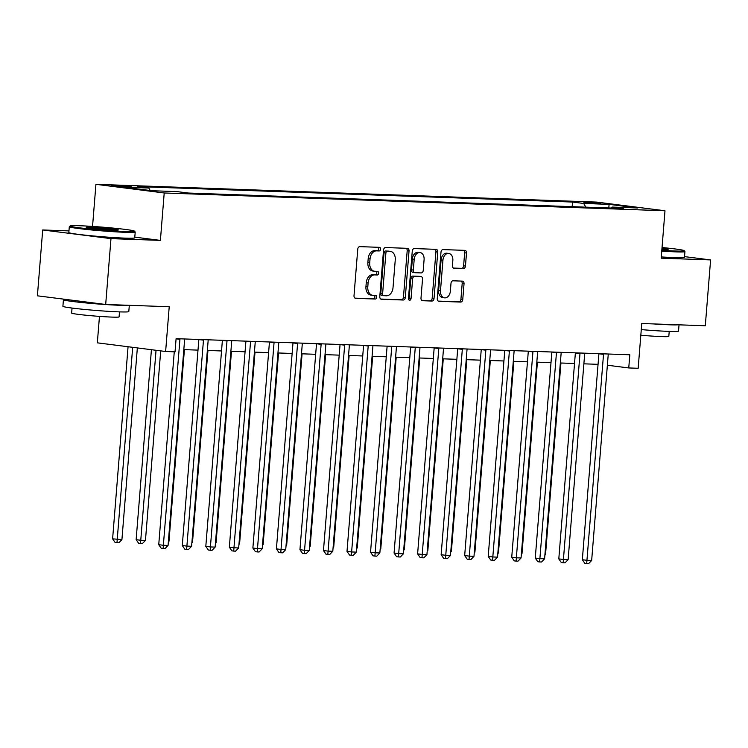 <?xml version="1.0" encoding="UTF-8"?>
<svg xmlns="http://www.w3.org/2000/svg" width="748" height="748" viewBox="0 0 748 748"><rect width="100%" height="100%" fill="white"/><g stroke="black" fill="none" stroke-linecap="round" stroke-linejoin="round"><path stroke-width="1.12" d="M380.592 249.187A1.814 1.29 97.2 0 0 379.526 247.336A1.814 1.29 97.2 0 0 379.442 247.336L359.807 246.634A2.599 1.842 97.2 0 0 357.759 249.159L354.01 295.684A2.599 1.842 97.2 0 0 355.534 298.33A2.599 1.842 97.2 0 0 355.646 298.34L375.281 299.032A1.814 1.29 97.2 0 0 376.721 297.274A1.814 1.29 97.2 0 0 375.655 295.423A1.814 1.29 97.2 0 0 375.58 295.413L373.037 295.329A8.312 5.909 97.2 0 1 372.654 295.292A8.312 5.909 97.2 0 1 367.792 286.839L368.1 282.968A8.312 5.909 97.2 0 1 374.683 274.899L377.216 274.993A1.814 1.29 97.2 0 0 378.656 273.226A1.814 1.29 97.2 0 0 377.59 271.384A1.814 1.29 97.2 0 0 377.506 271.374L374.972 271.281A8.312 5.909 97.2 0 1 374.589 271.253A8.312 5.909 97.2 0 1 369.718 262.8L370.036 258.92A8.312 5.909 97.2 0 1 376.609 250.861L379.152 250.954A1.814 1.29 97.2 0 0 380.592 249.187M374.589 271.253L372.747 271.019A8.312 5.909 97.2 0 1 367.876 262.567L368.184 258.686A8.312 5.909 97.2 0 1 374.767 250.627L377.31 250.72A1.814 1.29 97.2 0 0 378.75 248.953A1.814 1.29 97.2 0 0 378.133 247.289M355.01 298.143L373.439 298.798A1.814 1.29 97.2 0 0 374.879 297.04A1.814 1.29 97.2 0 0 374.262 295.366M372.654 295.292L370.812 295.058A8.312 5.909 97.2 0 1 365.94 286.606L366.258 282.735A8.312 5.909 97.2 0 1 372.831 274.666L375.374 274.759A1.814 1.29 97.2 0 0 376.814 272.992A1.814 1.29 97.2 0 0 376.197 271.328M586.264 202.147L583.73 202.222L588.882 202.989L600.607 203.578L586.264 202.147M463.395 268.588A2.599 1.842 97.2 0 0 465.452 266.073L466.509 253.02A2.599 1.842 97.2 0 0 464.985 250.374A2.599 1.842 97.2 0 0 464.863 250.365L443.059 249.589A2.599 1.842 97.2 0 0 441.002 252.113L437.262 298.639A2.599 1.842 97.2 0 0 438.777 301.285A2.599 1.842 97.2 0 0 438.898 301.294L460.703 302.07A2.599 1.842 97.2 0 0 462.76 299.546L464.031 283.782A2.599 1.842 97.2 0 0 462.507 281.136A2.599 1.842 97.2 0 0 462.386 281.126L453.054 280.799A2.599 1.842 97.2 0 0 450.997 283.314L450.371 291.14A6.947 4.937 97.2 0 1 444.555 297.854A6.947 4.937 97.2 0 1 440.488 290.785L442.947 260.154A6.947 4.937 97.2 0 1 448.772 253.441A6.947 4.937 97.2 0 1 452.839 260.5L452.428 265.605A2.599 1.842 97.2 0 0 453.952 268.252A2.599 1.842 97.2 0 0 454.064 268.261L461.553 268.354A2.599 1.842 97.2 0 0 463.61 265.839L464.658 252.787A2.599 1.842 97.2 0 0 463.657 250.328M68.966 230.898L42.701 229.973L110.985 238.631L105.683 304.473L169.226 306.736L165.626 351.504L175.032 351.841L176.098 338.666L629.807 354.776L628.75 367.951L638.166 368.278L641.765 323.51L705.299 325.763L710.6 259.921L684.523 256.62M110.985 238.631L160.399 240.389L164.214 192.984L664.991 210.768L661.185 258.172L710.6 259.921M409.034 250.973A2.599 1.842 97.2 0 0 407.51 248.336A2.599 1.842 97.2 0 0 407.398 248.327L385.585 247.551A2.599 1.842 97.2 0 0 383.537 250.075L379.788 296.601A2.599 1.842 97.2 0 0 381.312 299.247A2.599 1.842 97.2 0 0 381.433 299.256L403.237 300.023A2.599 1.842 97.2 0 0 405.294 297.508L409.034 250.973L407.192 250.739A2.599 1.842 97.2 0 0 406.192 248.28M414.327 248.57L436.131 249.346A2.599 1.842 97.2 0 1 436.252 249.355A2.599 1.842 97.2 0 1 437.767 251.992L434.027 298.527A2.599 1.842 97.2 0 1 431.97 301.051L422.639 300.715A2.599 1.842 97.2 0 1 422.517 300.705A2.599 1.842 97.2 0 1 420.993 298.069L422.517 279.191A2.599 1.842 97.2 0 0 420.993 276.554A2.599 1.842 97.2 0 0 420.872 276.545L414.682 276.321A2.599 1.842 97.2 0 0 412.634 278.845L411.045 298.489A1.814 1.29 97.2 0 1 409.53 300.247A1.814 1.29 97.2 0 1 408.464 298.396L412.27 251.094A2.599 1.842 97.2 0 1 414.327 248.57M105.683 304.473L37.4 295.815L42.701 229.973M125.159 186.841L131.751 186.916L126.758 186.177L111.265 185.457L125.159 186.841M164.214 192.984L95.931 184.317L596.708 202.1L664.991 210.768M572.155 206.663L572.529 202.044L137.641 186.598L148.805 188.019L123.392 187.112L151.816 190.721L177.229 191.628L188.393 193.04L623.28 208.486L612.116 207.065L611.266 208.056M572.529 202.044L583.692 203.456L609.106 204.363L637.53 207.972L612.116 207.065M99.465 316.385L97.334 342.836L165.626 351.504M92.546 226.42L95.931 184.317M607.367 365.23L628.75 367.951M183.821 349.625L198.005 350.12M207.355 350.457L221.53 350.962M230.889 351.289L245.064 351.794M254.423 352.13L268.597 352.626M277.957 352.963L292.131 353.467M301.491 353.795L315.665 354.3M325.015 354.636L339.199 355.141M348.549 355.468L362.733 355.973M372.083 356.3L386.267 356.805M395.617 357.142L409.792 357.647M419.151 357.974L433.326 358.479M442.685 358.816L456.86 359.311M466.219 359.648L480.394 360.153M489.753 360.48L503.928 360.985M513.278 361.321L527.462 361.817M536.812 362.154L550.995 362.658M560.346 362.986L574.529 363.491M583.879 363.827L598.054 364.332M148.805 188.019L150.236 190.525M585.796 207.149L583.692 203.456M609.106 204.363L608.788 207.963M160.399 240.389L134.799 237.144M380.788 299.06L401.386 299.789A2.599 1.842 97.2 0 0 403.443 297.274L407.192 250.739M387.333 251.244A1.814 1.29 97.2 0 0 385.893 253.002L382.602 293.852A1.814 1.29 97.2 0 0 383.668 295.703A1.814 1.29 97.2 0 0 383.752 295.703L386.436 295.797A8.312 5.909 97.2 0 0 393.009 287.737L395.262 259.818A8.312 5.909 97.2 0 0 390.391 251.365A8.312 5.909 97.2 0 0 390.007 251.337L385.482 251.01A1.814 1.29 97.2 0 0 384.042 252.768L385.893 253.002M383.584 295.684L381.91 295.469A1.814 1.29 97.2 0 1 381.826 295.469A1.814 1.29 97.2 0 1 380.76 293.618L384.042 252.768M390.391 251.365L388.549 251.132A8.312 5.909 97.2 0 0 388.165 251.104L390.007 251.337M385.482 251.01L388.165 251.104M421.994 300.528L430.128 300.818A2.599 1.842 97.2 0 0 432.176 298.293L435.925 251.758A2.599 1.842 97.2 0 0 434.925 249.299M419.263 276.339A2.599 1.842 97.2 0 0 419.151 276.321A2.599 1.842 97.2 0 0 419.03 276.311L412.84 276.087A2.599 1.842 97.2 0 0 410.783 278.611L409.203 298.256L411.045 298.489M408.67 299.574A1.814 1.29 97.2 0 0 409.203 298.256M424.088 259.612A6.947 4.937 97.2 0 0 420.021 252.544A6.947 4.937 97.2 0 0 414.205 259.257L413.335 270.056A2.599 1.842 97.2 0 0 414.86 272.693A2.599 1.842 97.2 0 0 414.981 272.702L421.171 272.926A2.599 1.842 97.2 0 0 423.228 270.402L424.088 259.612M420.021 252.544L418.179 252.31A6.947 4.937 97.2 0 0 412.363 259.023L414.205 259.257M414.738 272.674L413.13 272.468A2.599 1.842 97.2 0 1 413.008 272.459A2.599 1.842 97.2 0 1 411.494 269.822L412.363 259.023M453.428 268.065L461.553 268.354M448.772 253.441L446.921 253.207A6.947 4.937 97.2 0 0 441.105 259.921L442.947 260.154M444.555 297.854L442.713 297.62A6.947 4.937 97.2 0 1 438.637 290.551L441.105 259.921M438.253 301.098L458.861 301.837A2.599 1.842 97.2 0 0 460.918 299.312L462.18 283.548A2.599 1.842 97.2 0 0 461.189 281.089M128.067 346.735L112.611 538.841L121.924 539.589L137.352 347.914M132.677 347.324L116.969 542.721L115.127 542.487L112.611 538.841M121.924 539.589L118.857 542.786L116.969 542.721M174.265 351.812L158.744 544.694L163.363 545.273L179.931 339.33A2.646 1.879 97.2 0 0 179.931 338.807M168.066 545.442L164.999 548.639L163.111 548.574L163.363 545.273L168.066 545.442L184.634 339.489A2.646 1.879 97.2 0 1 184.719 338.975M163.111 548.574L161.269 548.34L158.744 544.694M151.423 349.699L136.136 539.673L140.755 540.262L145.458 540.421L160.708 350.877M156.042 350.288L140.502 543.553L138.661 543.319L136.136 539.673M145.458 540.421L142.391 543.618L140.502 543.553M168.403 541.243L168.992 541.262L184.41 349.643M168.992 541.262L168.347 541.926M191.937 542.076L192.526 542.094L207.944 350.475M192.526 542.094L191.881 542.768M203.465 340.162L198.846 339.573L182.278 545.526L186.897 546.115L203.465 340.162A2.646 1.879 97.2 0 0 203.465 339.639M191.6 546.283L188.524 549.481L186.645 549.406L186.897 546.115L191.6 546.283L208.168 340.331A2.646 1.879 97.2 0 1 208.253 339.807M186.645 549.406L184.803 549.172L182.278 545.526M226.999 340.995L222.38 340.415L205.812 546.358L210.422 546.947L226.999 340.995A2.646 1.879 97.2 0 0 226.999 340.48M215.134 547.115L212.058 550.313L210.179 550.248L210.422 546.947L215.134 547.115L231.702 341.163A2.646 1.879 97.2 0 1 231.777 340.649M210.179 550.248L208.337 550.014L205.812 546.358M250.533 341.836L245.914 341.247L229.346 547.199L233.956 547.779L250.533 341.836A2.646 1.879 97.2 0 0 250.533 341.312M238.668 547.947L235.592 551.145L233.713 551.08L233.956 547.779L238.668 547.947L255.236 341.995A2.646 1.879 97.2 0 1 255.311 341.481M233.713 551.08L231.861 550.846L229.346 547.199M215.471 542.908L216.06 542.926L231.478 351.308M216.06 542.926L215.415 543.6M274.058 342.668L269.448 342.079L252.88 548.032L257.49 548.621L274.058 342.668A2.646 1.879 97.2 0 0 274.067 342.145M262.202 548.789L259.126 551.987L257.247 551.921L257.49 548.621L262.202 548.789L278.77 342.836A2.646 1.879 97.2 0 1 278.845 342.322M257.247 551.921L255.395 551.678L252.88 548.032M79.802 225.746A32.267 1.468 4.6 0 0 70.19 225.952A32.267 1.468 4.6 0 0 89.134 228.888A32.267 1.468 4.6 0 0 124.832 231.459A32.267 1.468 4.6 0 0 134.453 231.123A32.267 1.468 4.6 0 0 114.145 228.187A32.267 1.468 4.6 0 0 79.802 225.746M134.453 231.123L135.182 231.974A33.062 1.505 -175.4 0 1 135.21 232.048A33.062 1.505 -175.4 0 1 125.318 232.319A33.062 1.505 -175.4 0 1 89.433 229.748A33.062 1.505 -175.4 0 1 69.293 226.747A33.062 1.505 -175.4 0 1 69.34 226.681L70.19 225.952M91.06 227.177A16.138 0.729 -175.4 0 1 108.909 228.467A16.138 0.729 -175.4 0 1 118.38 229.926A16.138 0.729 -175.4 0 1 113.574 230.029A16.138 0.729 -175.4 0 1 96.398 228.813A16.138 0.729 -175.4 0 1 86.244 227.345A16.138 0.729 -175.4 0 1 91.06 227.177M115.314 230.085A15.343 0.692 4.6 0 0 91.546 228.037A15.343 0.692 4.6 0 0 89.246 227.981M129.311 305.315L128.806 311.579A33.062 1.505 -175.4 0 1 118.923 311.86A33.062 1.505 -175.4 0 1 83.037 309.289A33.062 1.505 -175.4 0 1 62.897 306.278L63.43 299.696A33.062 1.505 -175.4 0 1 65.291 299.35M128.329 305.278A33.062 1.505 -175.4 0 1 119.456 305.278A33.062 1.505 -175.4 0 1 83.561 302.706A33.062 1.505 -175.4 0 1 63.43 299.696M119.493 311.879L119.091 316.9A23.805 1.085 -175.4 0 1 111.976 317.096A23.805 1.085 -175.4 0 1 86.132 315.245A23.805 1.085 -175.4 0 1 71.64 313.075L72.042 308.064M135.21 232.048L134.743 237.836A33.062 1.505 -175.4 0 1 124.86 238.116A33.062 1.505 -175.4 0 1 88.965 235.545A33.062 1.505 -175.4 0 1 68.835 232.535L69.293 226.747M93.332 302.912A17.989 0.813 -175.4 0 1 78.662 301.042M661.812 250.309A32.267 1.468 4.6 0 0 674.556 250.982A32.267 1.468 4.6 0 0 684.177 250.636A32.267 1.468 4.6 0 0 662.036 247.532M684.177 250.636L684.906 251.496A33.062 1.505 -175.4 0 1 684.934 251.562A33.062 1.505 -175.4 0 1 675.051 251.842A33.062 1.505 -175.4 0 1 661.746 251.132M661.971 248.345A16.138 0.729 -175.4 0 1 668.104 249.449A16.138 0.729 -175.4 0 1 663.298 249.552A16.138 0.729 -175.4 0 1 661.877 249.495M665.047 249.598A15.343 0.692 4.6 0 0 661.905 249.178M679.034 324.828L678.53 331.102A33.062 1.505 -175.4 0 1 668.647 331.373A33.062 1.505 -175.4 0 1 641.27 329.597M678.062 324.8A33.062 1.505 -175.4 0 1 669.18 324.791A33.062 1.505 -175.4 0 1 653.546 323.931M669.226 331.392L668.815 336.413A23.805 1.085 -175.4 0 1 661.7 336.609A23.805 1.085 -175.4 0 1 640.821 335.226M684.934 251.562L684.467 257.359A33.062 1.505 -175.4 0 1 674.584 257.63A33.062 1.505 -175.4 0 1 661.279 256.929M239.005 543.749L239.594 543.768L255.012 352.149M239.594 543.768L238.949 544.432M262.539 544.581L263.128 544.6L278.546 352.981M263.128 544.6L262.483 545.273M286.073 545.414L286.652 545.442L302.07 353.823M286.652 545.442L286.017 546.105M309.607 546.255L310.186 546.274L325.604 354.655M310.186 546.274L309.55 546.947M333.131 547.087L333.72 547.106L349.138 355.487M333.72 547.106L333.075 547.779M297.592 343.5L292.982 342.921L276.414 548.873L281.024 549.453L297.592 343.5A2.646 1.879 97.2 0 0 297.601 342.986M285.727 549.621L282.66 552.819L280.781 552.753L281.024 549.453L285.727 549.621L302.304 343.669A2.646 1.879 97.2 0 1 302.379 343.154M280.781 552.753L278.929 552.52L276.414 548.873M321.126 344.342L316.516 343.753L299.948 549.705L304.558 550.294L321.126 344.342A2.646 1.879 97.2 0 0 321.135 343.818M309.261 550.453L306.194 553.651L304.305 553.585L304.558 550.294L309.261 550.453L325.838 344.51A2.646 1.879 97.2 0 1 325.913 343.986M304.305 553.585L302.463 553.352L299.948 549.705M344.66 345.174L340.05 344.585L323.473 550.537L328.091 551.126L344.66 345.174A2.646 1.879 97.2 0 0 344.669 344.65M332.795 551.295L329.728 554.492L327.839 554.427L328.091 551.126L332.795 551.295L349.363 345.342A2.646 1.879 97.2 0 1 349.447 344.828M327.839 554.427L325.997 554.193L323.473 550.537M368.194 346.006L363.584 345.426L347.007 551.379L351.625 551.959L368.194 346.006A2.646 1.879 97.2 0 0 368.203 345.492M356.329 552.127L353.262 555.325L351.373 555.259L351.625 551.959L356.329 552.127L372.897 346.174A2.646 1.879 97.2 0 1 372.981 345.66M351.373 555.259L349.531 555.025L347.007 551.379M391.728 346.848L387.109 346.259L370.541 552.211L375.159 552.8L391.728 346.848A2.646 1.879 97.2 0 0 391.728 346.324M379.862 552.959L376.786 556.157L374.907 556.091L375.159 552.8L379.862 552.959L396.431 347.016A2.646 1.879 97.2 0 1 396.515 346.492M374.907 556.091L373.065 555.858L370.541 552.211M356.665 547.919L357.254 547.947L372.672 356.329M357.254 547.947L356.609 548.611M415.262 347.68L410.643 347.091L394.074 553.043L398.684 553.632L415.262 347.68A2.646 1.879 97.2 0 0 415.262 347.166M403.396 553.8L400.32 556.998L398.441 556.933L398.684 553.632L403.396 553.8L419.965 347.848A2.646 1.879 97.2 0 1 420.039 347.334M398.441 556.933L396.599 556.699L394.074 553.043M380.199 548.761L380.788 548.78L396.206 357.161M380.788 548.78L380.143 549.453M438.796 348.512L434.177 347.932L417.608 553.885L422.218 554.464L438.796 348.512A2.646 1.879 97.2 0 0 438.796 347.998M426.93 554.633L423.854 557.83L421.975 557.765L422.218 554.464L426.93 554.633L443.499 348.68A2.646 1.879 97.2 0 1 443.573 348.166M421.975 557.765L420.124 557.531L417.608 553.885M403.733 549.593L404.322 549.612L419.74 357.993M404.322 549.612L403.677 550.285M462.32 349.353L457.711 348.764L441.142 554.717L445.752 555.306L462.32 349.353A2.646 1.879 97.2 0 0 462.329 348.83M450.464 555.474L447.388 558.672L445.509 558.597L445.752 555.306L450.464 555.474L467.033 349.522A2.646 1.879 97.2 0 1 467.107 348.998M445.509 558.597L443.658 558.363L441.142 554.717M427.267 550.435L427.856 550.453L443.274 358.834M427.856 550.453L427.211 551.117M485.854 350.186L481.245 349.606L464.676 555.549L469.286 556.138L485.854 350.186A2.646 1.879 97.2 0 0 485.863 349.671M473.989 556.306L470.922 559.504L469.043 559.439L469.286 556.138L473.989 556.306L490.566 350.354A2.646 1.879 97.2 0 1 490.641 349.84M469.043 559.439L467.191 559.205L464.676 555.549M450.801 551.267L451.39 551.285L466.808 359.666M451.39 551.285L450.745 551.959M509.388 351.027L504.778 350.438L488.21 556.39L492.82 556.97L509.388 351.027A2.646 1.879 97.2 0 0 509.397 350.503M497.523 557.138L494.456 560.336L492.577 560.271L492.82 556.97L497.523 557.138L514.1 351.186A2.646 1.879 97.2 0 1 514.175 350.672M492.577 560.271L490.725 560.037L488.21 556.39M474.335 552.099L474.915 552.118L490.333 360.499M474.915 552.118L474.279 552.791M532.922 351.859L528.312 351.27L511.735 557.223L516.354 557.812L532.922 351.859A2.646 1.879 97.2 0 0 532.931 351.336M521.057 557.98L517.99 561.178L516.101 561.112L516.354 557.812L521.057 557.98L537.625 352.028A2.646 1.879 97.2 0 1 537.709 351.513M516.101 561.112L514.259 560.869L511.735 557.223M556.456 352.691L551.846 352.112L535.269 558.064L539.888 558.644L556.456 352.691A2.646 1.879 97.2 0 0 556.465 352.177M544.591 558.812L541.524 562.01L539.635 561.944L539.888 558.644L544.591 558.812L561.159 352.86A2.646 1.879 97.2 0 1 561.243 352.345M539.635 561.944L537.793 561.711L535.269 558.064M497.869 552.94L498.449 552.959L513.867 361.34M498.449 552.959L497.813 553.623M521.393 553.772L521.982 553.791L537.401 362.172M521.982 553.791L521.337 554.464M579.99 353.533L575.371 352.944L558.803 558.896L563.422 559.476L579.99 353.533A2.646 1.879 97.2 0 0 579.99 353.009M568.125 559.644L565.049 562.842L563.169 562.777L563.422 559.476L568.125 559.644L584.693 353.701A2.646 1.879 97.2 0 1 584.777 353.178M563.169 562.777L561.327 562.543L558.803 558.896M544.927 554.605L545.516 554.633L560.935 363.014M545.516 554.633L544.871 555.297M603.524 354.365L598.905 353.776L582.337 559.728L586.946 560.317L603.524 354.365A2.646 1.879 97.2 0 0 603.524 353.841M591.659 560.486L588.582 563.683L586.703 563.618L586.946 560.317L591.659 560.486L608.227 354.533A2.646 1.879 97.2 0 1 608.311 354.019M586.703 563.618L584.861 563.384L582.337 559.728M113.677 185.915L113.715 185.392M117.791 186.346L117.857 185.532M374.767 250.627L376.609 250.861M368.184 258.686L370.036 258.92M367.876 262.567L369.718 262.8M375.374 274.759L377.216 274.993M372.831 274.666L374.683 274.899M366.258 282.735L368.1 282.968M365.94 286.606L367.792 286.839M373.439 298.798L375.281 299.032M377.31 250.72L379.152 250.954M403.443 297.274L405.294 297.508M401.386 299.789L403.237 300.023M380.76 293.618L382.602 293.852M435.925 251.758L437.767 251.992M432.176 298.293L434.027 298.527M430.128 300.818L431.97 301.051M419.03 276.311L420.872 276.545M412.84 276.087L414.682 276.321M410.783 278.611L412.634 278.845M411.494 269.822L413.335 270.056M438.637 290.551L440.488 290.785M462.18 283.548L464.031 283.782M460.918 299.312L462.76 299.546M458.861 301.837L460.703 302.07M464.658 252.787L466.509 253.02M463.61 265.839L465.452 266.073M179.931 339.33L176.079 338.835M381.826 295.469L383.668 295.703M419.151 276.321L420.993 276.554M413.008 272.459L414.86 272.693"/></g></svg>

